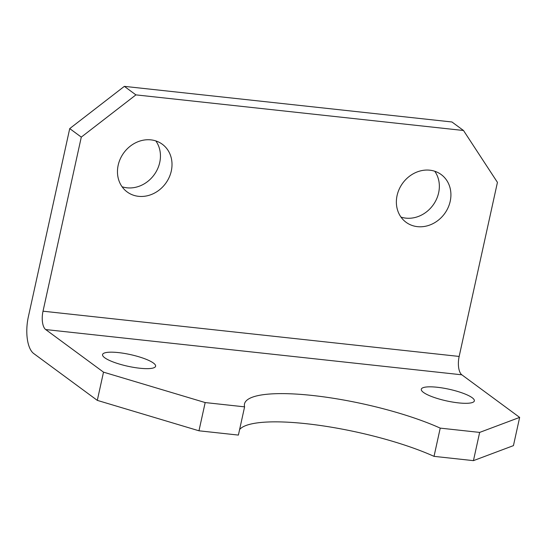 <?xml version="1.0" encoding="UTF-8"?>
<svg xmlns="http://www.w3.org/2000/svg" width="547" height="547" viewBox="0 0 547 547"><rect width="100%" height="100%" fill="white"/><g stroke="black" fill="none" stroke-linecap="round" stroke-linejoin="round"><path stroke-width="0.82" d="M153.434 363.058A27.159 5.969 12.4 0 0 124.299 353.41A27.159 5.969 12.4 0 0 102.556 354.579A27.159 5.969 12.4 0 0 104.73 357.765A27.159 5.969 12.4 0 0 133.865 367.413A27.159 5.969 12.4 0 0 155.608 366.244A27.159 5.969 12.4 0 0 153.434 363.058M472.177 397.717A27.159 5.969 12.4 0 0 443.043 388.069A27.159 5.969 12.4 0 0 421.299 389.238A27.159 5.969 12.4 0 0 423.481 392.425A27.159 5.969 12.4 0 0 452.608 402.072A27.159 5.969 12.4 0 0 474.352 400.903A27.159 5.969 12.4 0 0 472.177 397.717M397.081 195.539A29.627 25.914 126.4 0 0 406.072 222.28A29.627 25.914 126.4 0 0 450.202 201.31A29.627 25.914 126.4 0 0 441.21 174.568A29.627 25.914 126.4 0 0 397.081 195.539M400.978 217.084A29.627 25.914 126.4 0 0 438.639 192.797A29.627 25.914 126.4 0 0 434.742 171.245M118.179 165.208A29.627 25.914 126.4 0 0 127.164 191.949A29.627 25.914 126.4 0 0 171.3 170.985A29.627 25.914 126.4 0 0 162.309 144.244A29.627 25.914 126.4 0 0 118.179 165.208M122.077 186.759A29.627 25.914 126.4 0 0 159.738 162.466A29.627 25.914 126.4 0 0 155.84 140.921M473.442 460.642L479.651 432.41L440.232 428.123A116.039 25.497 12.4 0 0 318.409 396.165A116.039 25.497 12.4 0 0 244.495 403.925A116.039 25.497 12.4 0 0 244.591 406.852L238.389 435.084L198.971 430.797L97.304 400.377L33.709 353.533A29.627 12.8 -83.8 0 1 28.355 316.788L69.729 128.593L124.347 86.358L135.909 94.877L81.291 137.112L43.015 311.188L459.159 356.439A14.817 6.4 -83.8 0 0 461.839 374.811L519.65 417.402L513.442 445.627L473.442 460.642L434.031 456.355A116.039 25.497 12.4 0 0 318.19 425.183A116.039 25.497 12.4 0 0 239.607 429.539M244.591 406.852L205.18 402.565L198.971 430.797M459.159 356.439L497.435 182.363L463.507 130.501L451.945 121.981L124.347 86.358M463.507 130.501L135.909 94.877M461.839 374.811L45.695 329.561L103.513 372.151L205.18 402.565M479.651 432.41L519.65 417.402M440.232 428.123L434.031 456.355M97.304 400.377L103.513 372.151M45.695 329.561A14.817 6.4 96.2 0 1 43.015 311.188M81.291 137.112L69.729 128.593"/></g></svg>
